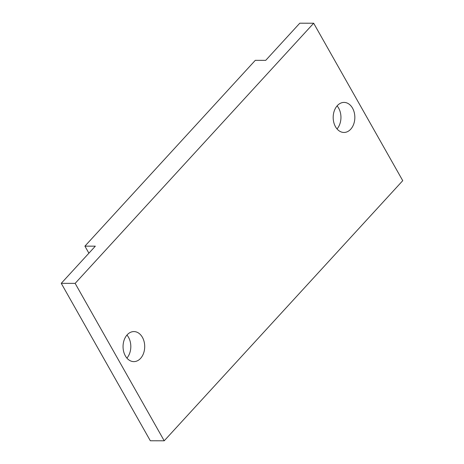 <?xml version="1.0" encoding="UTF-8"?>
<svg xmlns="http://www.w3.org/2000/svg" width="464" height="464" viewBox="0 0 464 464"><rect width="100%" height="100%" fill="white"/><g stroke="black" fill="none" stroke-linecap="round" stroke-linejoin="round"><path stroke-width="0.7" d="M75.145 283.371L313.676 23.235L402.746 180.664L164.215 440.8L75.145 283.371L61.254 283.336L95.329 246.175L84.912 246.146L255.293 60.337L265.71 60.361L299.785 23.2L313.676 23.235M140.557 358.405A15.022 10.829 90.1 0 0 144.118 341.695A15.022 10.829 90.1 0 0 133.916 331.574A15.022 10.829 90.1 0 0 127.2 334.793A15.022 10.829 90.1 0 0 123.639 351.503A15.022 10.829 90.1 0 0 133.841 361.624A15.022 10.829 90.1 0 0 140.557 358.405M350.691 129.241A15.022 10.829 90.1 0 0 354.252 112.532A15.022 10.829 90.1 0 0 344.05 102.411A15.022 10.829 90.1 0 0 337.334 105.624A15.022 10.829 90.1 0 0 333.773 122.339A15.022 10.829 90.1 0 0 343.975 132.46A15.022 10.829 90.1 0 0 350.691 129.241M164.215 440.8L150.324 440.765L61.254 283.336M126.904 358.109A15.022 10.829 90.1 0 0 126.962 335.06M88.897 253.187L84.912 246.146M337.038 128.94A15.022 10.829 90.1 0 0 337.096 105.891"/></g></svg>
